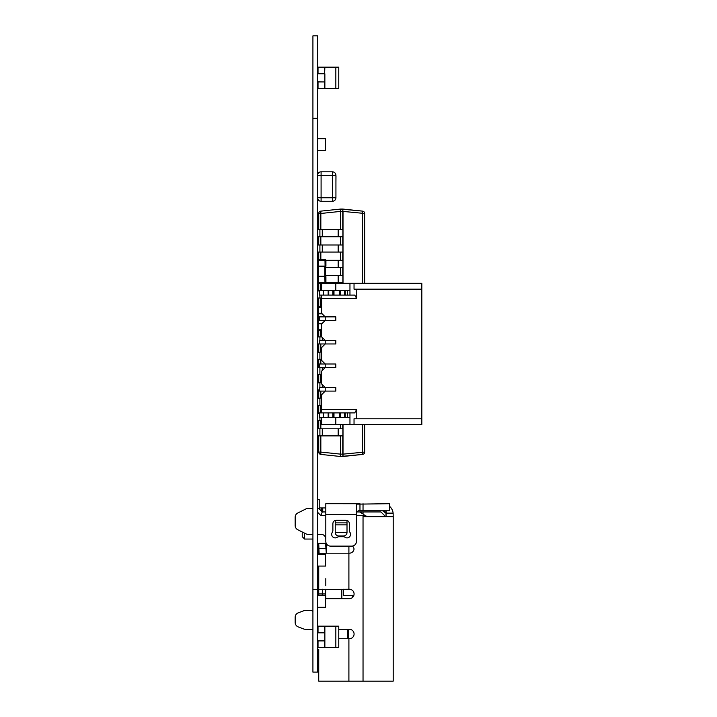 <?xml version="1.0" encoding="UTF-8"?>
<svg xmlns="http://www.w3.org/2000/svg" width="717" height="717" viewBox="0 0 717 717"><rect width="100%" height="100%" fill="white"/><g stroke="black" fill="none" stroke-linecap="round" stroke-linejoin="round"><path stroke-width="1.08" d="M317.559 672.116L312.917 672.116L317.559 672.116L317.559 35.85L312.917 35.85L317.559 35.85L312.917 35.85L312.917 118.332L317.559 118.332M312.917 672.116L312.917 118.332M324.864 67.147L324.622 73.627L324.622 67.147L335.843 67.147L335.843 88.361L338.765 88.361L338.765 67.147L335.843 67.147L338.765 67.147M335.843 88.361L324.864 88.361L324.864 81.872L324.622 88.361L324.622 81.872L317.559 81.872M318.025 68.33L317.559 68.33L318.025 68.33L318.025 73.627L318.025 67.147L324.622 67.147L324.622 73.627L317.559 73.627M317.559 87.178L318.025 87.178L318.025 81.872L318.025 88.361L324.864 88.361M317.559 81.935L324.864 81.935L317.559 81.702M317.559 73.806L324.864 73.806L317.559 73.573M324.864 81.702L324.864 73.806M352.423 546.067A4.714 4.714 0 0 1 354.046 549.07A4.714 4.714 0 0 1 349.367 553.192L326.289 553.192L325.563 543.289M326.271 553.192L326.271 543.459L326.271 553.192L319.101 553.192L318.733 543.764L325.563 543.764L318.733 543.764L318.733 543.289M319.208 499.507L317.559 499.507L319.208 499.507L317.559 499.507L319.208 499.507L317.559 499.507L319.208 499.507L317.559 499.507L319.208 499.507L317.559 499.507L319.208 499.507L317.559 499.507L319.208 499.507L317.559 499.507L319.208 499.507L317.559 499.507L319.208 499.507L319.208 508.891L319.208 507.941L321.566 507.941L321.566 511.239M386.131 510.773L386.131 513.13L393.131 513.13A10.603 10.603 0 0 0 389.492 506.256A10.603 10.603 0 0 1 393.131 513.13L393.203 516.661L386.131 516.661L385.925 513.13L386.131 514.304L385.925 513.13L382.6 510.773A3.531 3.531 0 0 1 382.986 510.791M382.6 503.701L381.417 503.701M325.805 507.941L319.208 507.941M393.203 568.509L393.203 556.724L393.203 568.509M363.035 516.661L385.656 516.661L380.942 511.947L359.584 511.947A4.714 4.714 0 0 1 359.593 511.947L380.942 511.947L385.656 516.661L393.203 516.661L393.203 681.15L363.035 681.15L388.489 681.15M383.478 510.88A3.531 3.531 0 0 1 383.9 511.024L385.101 511.813A3.531 3.531 0 0 1 385.513 512.314L385.916 513.103M323.448 681.15L363.035 681.15L363.035 515.487L356.439 515.487M348.901 638.73L338.765 638.73L338.765 629.302L349.367 629.302A4.714 4.714 0 0 1 354.081 634.016A4.714 4.714 0 0 1 349.367 638.73L348.901 638.73L348.901 681.15L318.733 681.15L318.733 649.315M295.171 525.534L295.171 517.217A4.714 4.714 0 0 1 297.77 513.005L305.953 508.909L297.77 513.005A4.714 4.714 180 0 0 295.171 517.217L295.171 525.534A4.714 4.714 180 0 0 297.77 529.746L305.953 533.842A4.714 4.714 180 0 0 308.059 534.335L312.917 534.335M322.74 511.947L322.74 507.941L321.566 507.941M393.203 681.15L393.203 516.661L367.749 516.661L386.131 516.661M343.613 595.37L353.866 595.37L343.613 595.37L343.613 589.249M359.97 510.773L359.97 503.701L325.805 503.701L325.805 541.407A4.714 4.714 180 0 0 330.519 546.121L351.724 546.121A4.714 4.714 180 0 0 356.439 541.407L356.439 504.159L389.492 503.701L384.895 503.701L389.492 503.701L389.43 510.773L358.213 510.773L356.439 512.538M325.805 585.753L325.805 578.655M318.733 595.531L318.733 580.976M322.399 589.249L322.265 593.954L318.733 593.954M318.733 566.072L318.733 589.634L349.367 589.249A4.714 4.714 0 0 1 354.081 593.954A4.714 4.714 0 0 1 349.367 598.668L325.59 598.668M304.591 533.161L304.591 539.05L312.917 539.05M348.901 589.249L348.901 553.192L319.101 553.192M317.81 595.531L325.41 595.531L325.805 589.249M347.01 524.871L347.01 532.453A3.531 3.531 0 0 1 343.479 535.984L338.765 535.984A3.531 3.531 0 0 1 335.233 532.453L335.233 524.871L347.01 524.871L347.01 520.399M295.171 622.508L295.171 617.256A4.714 4.714 0 0 1 298.227 612.838L303.793 610.75A4.714 4.714 0 0 1 305.451 610.454L310.488 610.454A3.531 3.531 0 0 1 312.603 611.162A3.531 3.531 180 0 0 310.488 610.454L305.451 610.454A4.714 4.714 180 0 0 303.793 610.75L298.227 612.838A4.714 4.714 180 0 0 295.171 617.256L295.171 622.508A4.714 4.714 180 0 0 298.227 626.918L303.793 629.006A4.714 4.714 180 0 0 305.451 629.302L312.917 629.302M312.917 508.416L308.059 508.416A4.714 4.714 180 0 0 305.953 508.909A4.714 4.714 0 0 1 308.059 508.416L312.917 508.416M349.367 523.733L349.367 530.428A3.531 3.531 180 0 0 349.959 532.381A3.531 3.531 0 0 1 345.056 537.284A3.531 3.531 180 0 0 343.102 536.692L339.141 536.692A3.531 3.531 180 0 0 337.187 537.284A3.531 3.531 0 0 1 332.285 532.381A3.531 3.531 180 0 0 332.876 530.428L332.876 523.733A3.531 3.531 0 0 1 336.407 520.201L345.836 520.201A3.531 3.531 0 0 1 349.367 523.733M348.659 629.302L348.659 638.73M326.199 543.289L317.559 543.289L317.559 534.335L321.091 534.335A4.714 4.714 0 0 1 325.805 539.05M325.805 511.947L322.265 511.947L318.733 508.416L317.559 508.416M357.407 503.719L339.939 503.701M347.01 522.881L335.233 522.881L335.233 520.399M304.591 539.05L302.233 536.692L302.233 531.978M322.265 511.947L320.804 515.487L317.559 512.234M322.265 595.531L322.265 593.954L325.805 593.954M325.805 595.137L325.805 598.668L341.83 598.668L341.83 589.249L341.83 598.668M356.483 511.947L360.678 511.947L356.483 511.947L356.779 511.122M325.805 515.487L320.804 515.487M380.942 511.947L385.656 516.661L380.942 511.947L363.035 511.947L363.035 513.453M365.482 516.061L367.749 516.661L364.586 515.442L363.671 514.304L364.684 515.514M335.233 522.881L335.233 524.871M325.464 554.295L317.559 554.286L325.59 554.295L325.59 566.072L325.59 554.295L317.559 554.295L318.733 554.286L318.733 548.478L325.805 548.478M363.671 514.304L359.584 511.947M347.718 638.73L338.765 638.73L347.718 638.73L347.718 629.302M389.492 503.701L389.43 510.773M363.035 515.487L364.586 515.442M325.464 595.531L325.59 607.317L325.59 595.531L325.59 607.317L317.559 607.317M325.59 554.295L325.41 566.072L317.559 566.072M320.84 211.13L320.84 213.469L318.733 213.469A2.357 2.357 180 0 1 320.84 211.13L340.656 209.059L340.656 211.416L340.656 209.059L320.84 211.13A2.357 2.357 180 0 0 318.733 213.469L318.733 229.682L317.559 229.682L319.907 229.682L319.907 236.744L317.559 236.744L317.559 239.245L318.733 239.478M318.733 236.744L318.733 244.999L317.559 244.999L319.907 244.999L319.907 252.061L317.559 252.061M318.733 252.061L318.733 259.653M318.733 283.215L318.733 290.95L317.559 290.95L319.325 290.95L317.559 290.95M318.733 298.021L318.733 306.267L317.559 306.267L319.907 306.267L319.907 306.777M318.733 330.349L318.733 336.9L317.559 336.9L319.907 336.9L319.907 340.432M318.733 343.972L318.733 352.217L317.559 352.217L319.907 352.217L319.907 359.289L317.559 359.289M318.733 359.289L318.733 367.534L317.559 367.534L319.907 367.534L319.907 374.606L317.559 374.606M318.733 374.606L318.733 382.851L317.559 382.851L319.907 382.851L319.907 387.565M318.733 389.923L318.733 398.168L317.559 398.168L319.907 398.168L319.907 405.239L317.559 405.239M318.733 405.239L318.733 413.485L317.559 413.485L319.325 413.485L317.559 413.485M318.733 420.556L318.733 428.802L317.559 428.802L319.907 428.802L319.907 435.873L317.559 435.873M318.733 435.873L318.733 452.086A2.357 2.357 180 0 0 320.84 454.426L340.405 456.478L340.396 454.282M340.405 435.873L340.405 456.478L342.762 456.496L343.022 454.282M320.84 435.873L320.84 452.086L340.656 454.139L340.656 456.496L362.578 454.426L362.578 424.679M343.013 283.287L343.013 211.416L364.684 213.469A2.357 2.357 -0 0 0 362.578 211.13A2.357 1.658 96 0 0 362.578 211.13L340.656 209.059L343.013 209.068L342.762 211.416L342.762 209.059L362.578 211.13A2.357 2.357 0 0 1 364.684 213.469L364.684 283.287M343.013 424.679L343.013 456.478L362.578 454.426A2.357 2.357 0 0 0 364.684 452.086L343.013 454.139L343.013 456.478M410.052 424.679L364.684 424.679L364.684 452.086M364.684 426.257L364.684 434.502M340.53 229.682L317.559 229.682L317.604 228.553M338.173 236.744L342.887 236.744L342.887 229.682L338.173 229.682L338.173 236.744L319.907 236.744M322.265 236.744L322.265 229.682L319.907 229.682M340.53 244.999L317.559 244.999M338.173 252.061L342.887 252.061L342.887 244.999L338.173 244.999L338.173 252.061L319.907 252.061M322.265 252.061L322.265 244.999L319.907 244.999M340.53 260.316L325.921 260.316M338.173 267.378L342.887 267.378L342.887 260.316L338.173 260.316L338.173 267.378L325.563 267.378M324.98 260.316L322.265 260.316M340.53 275.633L325.563 275.633M338.173 282.704L342.887 282.704L342.887 275.633L338.173 275.633L338.173 282.704L325.894 282.704M324.98 282.704L322.265 282.704M321.682 298.021L317.559 298.021M319.907 295.072L319.907 298.021M319.907 306.267L317.559 306.267M321.682 307.485L317.559 307.485L317.559 313.302A0.708 0.663 0 0 0 317.864 313.849L317.792 318.563L317.792 313.849A0.708 0.708 -74.7 0 1 317.559 313.32L317.559 313.32A0.708 0.708 105.3 0 0 317.792 313.849L322.193 313.849M321.44 316.869L335.816 316.869L319.325 316.869L325.213 316.869L325.213 320.4L321.682 323.941L321.682 336.9L317.559 336.9M321.44 340.432L335.816 340.432L319.325 340.432L325.213 340.432L321.682 336.9L319.907 336.9M328.162 290.358L323.448 290.358L328.745 290.358L328.745 295.072L332.813 295.072L328.162 295.072L328.162 290.358L328.162 295.072L328.162 290.358L332.813 290.358L332.813 295.072L328.745 295.072L332.813 295.072L332.813 290.358L333.405 290.358L323.448 290.358L349.959 290.358L347.602 290.358L349.959 290.358L349.959 295.072L354.718 295.072L356.761 298.604L321.682 298.604L321.682 313.329L325.213 316.869L335.816 316.869L335.816 320.4L325.213 320.4L335.816 320.4L335.816 316.869L325.213 316.869L325.213 320.4L319.325 320.4L319.325 316.869L319.325 320.4L319.325 316.869L319.325 320.4L319.325 316.869L319.325 320.4L325.213 320.4L321.682 323.941L321.682 336.9L325.213 340.432L325.213 343.972L319.325 343.972L319.325 340.432L319.325 343.972L319.325 340.432L319.325 343.972L319.325 340.432L319.325 343.972L335.816 343.972L335.816 340.432L325.213 340.432L325.213 343.972L317.559 343.972M319.907 352.217L317.559 352.217M321.682 359.289L319.907 359.289M321.44 364.003L335.816 364.003L319.325 364.003L325.213 364.003L325.213 367.534L317.559 367.534M322.265 370.483L322.265 367.534L319.907 367.534M321.682 374.606L319.907 374.606M319.907 382.851L317.559 382.851M319.325 389.923L317.559 389.923M319.907 398.168L317.559 398.168M321.682 405.239L319.907 405.239M321.682 420.556L317.559 420.556M319.907 417.608L319.907 420.556M340.53 428.802L317.559 428.802M338.173 435.873L342.887 435.873L342.887 428.802L338.173 428.802L338.173 435.873L319.907 435.873M322.265 435.873L322.265 428.802L319.907 428.802M318.025 646.196L317.559 646.196L318.025 646.196L318.025 640.89L324.864 640.89L324.864 647.37L318.733 647.379M318.025 647.379L318.025 640.89L317.559 640.89M318.025 627.339L317.559 627.339L318.025 627.339L318.025 632.645L318.025 626.165L324.622 626.165L324.622 632.645L324.864 626.165L324.864 632.645L317.559 632.645M324.622 647.37L324.622 640.89L324.622 647.37M317.559 640.72L324.864 640.72L317.559 640.953M317.559 632.582L324.864 632.582L324.864 640.72M317.559 632.824L324.864 632.824M338.765 626.165L335.843 626.165L335.843 647.37L338.765 647.37L338.765 626.165L324.622 626.165M335.843 647.37L324.864 647.37M325.213 283.215L318.5 283.215L325.213 283.215A0.708 0.708 105.3 0 0 325.921 282.507L325.921 276.771L318.5 276.753L318.5 276.144L324.864 276.144L324.864 266.715L325.563 266.715L325.563 271.429L325.563 266.715L318.5 266.715L318.5 276.144L317.792 276.144L317.792 266.715L318.5 266.715L318.5 266.106L325.921 266.097A0.708 0.699 180 0 1 325.527 266.715M325.213 259.653L318.258 259.653A0.708 0.708 -74.7 0 0 317.559 260.352A0.708 0.708 -74.7 0 1 318.258 259.653L325.213 259.653A0.708 0.708 -74.7 0 1 325.921 260.361L317.559 260.361L317.559 266.168A0.708 0.663 0 0 0 317.864 266.715L317.864 276.144A0.708 0.663 180 0 0 317.559 276.699L317.559 276.672A0.708 0.708 105.3 0 1 317.792 276.144A0.708 0.708 105.3 0 0 317.559 276.672L318.5 276.753L318.5 282.507L324.98 282.507L324.864 276.753M317.559 260.361L317.559 266.168A0.708 0.708 105.3 0 0 317.792 266.715A0.708 0.708 -74.7 0 1 317.559 266.195L318.5 266.106L318.5 259.653M325.921 260.361L325.921 266.106A0.708 0.708 -75.1 0 1 325.563 266.715L325.563 276.144L325.088 276.144M324.98 259.653L325.088 266.715M324.98 283.215L324.98 282.507L325.921 282.507L325.921 276.753A0.708 0.699 -0 0 0 325.527 276.144L325.563 266.715M318.5 283.215L318.5 282.507L317.559 282.507A0.708 0.708 105.3 0 0 318.258 283.215A0.708 0.708 -74.7 0 1 317.559 282.507L317.559 276.699M325.921 276.771L325.921 276.753A0.708 0.708 105.3 0 0 325.563 276.144M317.559 307.485A0.708 0.708 -74.7 0 1 318.258 306.777A0.708 0.708 -74.7 0 0 317.559 307.485L317.559 313.302L318.5 313.239L318.5 323.277L322.345 323.277M318.5 306.777L321.682 306.777L318.258 306.777L318.5 313.239L321.682 313.239M317.559 323.806A0.708 0.708 105.3 0 1 317.792 323.277L317.792 318.563L317.792 323.277A0.708 0.708 105.3 0 0 317.559 323.806L317.559 329.641A0.708 0.708 105.3 0 0 318.258 330.349A0.708 0.708 -74.7 0 1 317.559 329.641L318.5 329.641L318.5 323.277L317.792 323.277L317.792 318.563L317.864 323.277A0.708 0.663 180 0 0 317.559 323.824L321.727 323.887M318.5 330.349L321.682 330.349L318.258 330.349L321.682 330.349L318.5 330.349L318.5 329.641L321.682 329.641M410.052 283.287L321.682 283.287L321.682 290.358L321.682 283.287L321.682 290.358L321.682 283.287L421.829 283.287L349.959 283.287L354.037 283.287L354.037 289.175L421.829 289.175L421.829 424.679L349.959 424.679L354.037 424.679L354.037 418.791L421.829 418.791L421.829 424.679L354.037 424.679L354.037 418.791L421.829 418.791L421.829 424.679L335.816 424.679L349.959 424.679L349.959 412.893L345.244 412.893L345.244 417.608L345.244 412.893L333.405 412.893L339.41 412.893L333.988 412.893L333.988 417.608L333.988 412.893L333.405 412.893L333.405 417.608L333.988 417.608L333.988 412.893M349.959 417.608L349.959 424.679L349.959 417.608L347.602 417.608L349.959 417.608L349.959 412.893L349.959 417.608L333.988 417.608L340.001 417.608L340.001 412.893L339.41 412.893L339.41 417.608L339.41 412.893L340.001 412.893L340.001 417.608L339.41 417.608L340.001 417.608L340.001 412.893L340.001 417.608L333.405 417.608L333.405 412.893L319.325 412.893L319.325 417.608L319.325 412.893L323.448 412.893L319.325 412.893L319.325 417.608L319.325 412.893L321.682 412.893L321.682 409.362L356.761 409.362L356.761 418.791L421.829 418.791L421.829 283.287L354.037 283.287L354.037 289.175L421.829 289.175L354.037 289.175L354.037 283.287L335.816 283.287L349.959 283.287L349.959 295.072L345.244 295.072L345.244 290.358L345.244 295.072L333.405 295.072L347.602 295.072L345.244 295.072L345.244 290.358L345.244 295.072L345.244 290.358L345.244 295.072L339.41 295.072L340.001 295.072L340.001 290.358L333.988 290.358L333.988 295.072L333.988 290.358L333.988 295.072L333.405 295.072L340.001 295.072L340.001 290.358L340.001 295.072L340.001 290.358L339.41 290.358L339.41 295.072L340.001 295.072L340.001 290.358L339.41 290.358L339.41 295.072L345.244 295.072L339.41 295.072L345.244 295.072L345.244 290.358L347.602 290.358L347.602 295.072L354.718 295.072L356.761 298.604L356.761 289.175L421.829 289.175L421.829 283.287L354.037 283.287M332.813 417.608L332.813 412.893L328.162 412.893L328.162 417.608L332.813 417.608L332.813 412.893L332.813 417.608L333.405 417.608L323.448 417.608L328.162 417.608L328.162 412.893L328.162 417.608L333.405 417.608L333.405 412.893L333.405 417.608L333.405 412.893L333.405 417.608L333.988 417.608M328.162 417.608L323.448 417.608L323.448 412.893L328.162 412.893L323.448 412.893L323.448 417.608L319.325 417.608L319.325 412.893L321.682 412.893L321.682 409.362L356.761 409.362L354.718 412.893L321.682 412.893L321.682 409.362L356.761 409.362L356.761 418.791L356.761 409.362L354.718 412.893L321.682 412.893L321.682 394.637L321.682 409.362L321.682 394.637L325.213 391.097L335.816 391.097L335.816 387.565L335.816 391.097L325.213 391.097L321.682 394.637L321.682 409.362M347.602 412.893L347.602 417.608L347.602 412.893L345.244 412.893L345.244 417.608L345.244 412.893L345.244 417.608L345.244 412.893L340.001 412.893L340.001 417.608L339.41 417.608L340.001 417.608L339.41 417.608L340.001 417.608L339.41 417.608L340.001 417.608L340.001 412.893L340.593 412.893L340.593 417.608L340.593 412.893L349.959 412.893L347.602 412.893L347.602 417.608L345.244 417.608L345.244 412.893M328.745 290.358L328.745 295.072L323.448 295.072L323.448 290.358L319.325 290.358L323.448 290.358L323.448 295.072L328.745 295.072L328.745 290.358L339.41 290.358L333.405 290.358L333.405 295.072L333.988 295.072M333.988 290.358L333.405 290.358L333.405 295.072L332.813 295.072L333.405 295.072L333.405 290.358L333.405 295.072L333.405 290.358L333.405 295.072L332.813 295.072L332.813 290.358M323.448 295.072L319.325 295.072L319.325 290.358L319.325 295.072L323.448 295.072L319.325 295.072L319.325 290.358L319.325 295.072L319.325 290.358L323.448 290.358L323.448 295.072L328.162 295.072M345.244 290.358L340.593 290.358L344.653 290.358L344.653 295.072L344.653 290.358L347.602 290.358L347.602 295.072L347.602 290.358L340.001 290.358L340.001 295.072M324.039 320.4L321.915 320.4M319.325 320.4L325.213 320.4L325.213 316.869L325.213 320.4L325.213 316.869L321.682 313.329L325.213 316.869L335.816 316.869L325.213 316.869L325.213 320.4L321.682 323.941L321.682 336.9L325.213 340.432L325.213 343.972L325.213 340.432L325.213 343.972L325.213 340.432L321.682 336.9L325.213 340.432L335.816 340.432L325.213 340.432L335.816 340.432L335.816 343.972L325.213 343.972L321.682 347.503L321.682 360.463L325.213 364.003L325.213 367.534L335.816 367.534L335.816 364.003L335.816 367.534L325.213 367.534L321.682 371.065L321.682 384.034L325.213 387.565L335.816 387.565L325.213 387.565L325.213 391.097L335.816 391.097L335.816 387.565L335.816 391.097L325.213 391.097L335.816 391.097L325.213 391.097L321.682 394.637L321.682 412.893L354.718 412.893L356.761 409.362M324.039 343.972L321.915 343.972M324.039 367.534L321.915 367.534M319.325 367.534L319.325 364.003L319.325 367.534L319.325 364.003L319.325 367.534L319.325 364.003L319.325 367.534L335.816 367.534L335.816 364.003L335.816 367.534L325.213 367.534L335.816 367.534L325.213 367.534L321.682 371.065L321.682 384.034L325.213 387.565L325.213 391.097L321.682 394.637L325.213 391.097L319.325 391.097L325.213 391.097L325.213 387.565L321.682 384.034L325.213 387.565L335.816 387.565L335.816 391.097L335.816 387.565L319.325 387.565L319.325 391.097L325.213 391.097L325.213 387.565L325.213 391.097L325.213 387.565L335.816 387.565L319.325 387.565L319.325 391.097L319.325 387.565L325.213 387.565L321.682 384.034L321.682 371.065L321.682 384.034L321.682 371.065L325.213 367.534L321.682 371.065L325.213 367.534L325.213 364.003L321.682 360.463L325.213 364.003L335.816 364.003L335.816 367.534L335.816 364.003L325.213 364.003L325.213 367.534L319.325 367.534L325.213 367.534L325.213 364.003L325.213 367.534M324.039 391.097L321.915 391.097M347.602 290.358L349.959 290.358L349.959 295.072L354.718 295.072L356.761 298.604L321.682 298.604L321.682 295.072L321.682 313.329L321.682 298.604L321.682 313.329L325.213 316.869L321.682 313.329L321.682 295.072M321.682 417.608L321.682 424.679L321.682 417.608L321.682 424.679L321.682 417.608L321.682 424.679L349.959 424.679M321.682 290.358L321.682 283.287L349.959 283.287L349.959 290.358L335.816 290.358L335.816 283.287L335.816 290.358L335.816 283.287L321.682 283.287L335.816 283.287L335.816 290.358L335.816 283.287L335.816 290.358L323.448 290.358M335.816 417.608L335.816 424.679L335.816 417.608L335.816 424.679L321.682 424.679L335.816 424.679L335.816 417.608M325.464 138.757L317.81 138.757L325.59 138.757L325.41 150.543L317.559 150.543M325.464 150.543L325.59 138.757L317.81 138.757M335.932 197.749L332.401 197.749L332.401 201.28A3.531 3.531 180 0 0 335.932 197.749L335.932 175.36A3.531 3.531 180 0 0 332.401 171.82L332.401 175.36L335.932 175.36A3.531 3.531 180 0 0 332.401 171.82L321.091 171.82A3.531 3.531 180 0 0 317.559 175.36L321.091 175.36L321.091 197.749L332.401 197.749L332.401 175.36L321.091 175.36L321.091 171.82A3.531 3.531 180 0 0 317.559 175.36L317.559 197.749A3.531 3.531 180 0 0 321.091 201.28L321.091 197.749L317.559 197.749M332.401 201.28L321.091 201.28L332.401 201.28M321.091 171.82L332.401 171.82M335.932 182.208L335.986 176.077M318.5 227.692A0.941 0.941 180 0 0 317.559 228.633A0.941 0.941 0 0 1 318.5 227.692L318.258 229.682M318.5 239.478L318.5 240.186A0.941 0.941 0 0 1 317.559 239.245M332.813 412.893L328.745 412.893L328.745 417.608L328.745 412.893L328.162 412.893M323.448 417.608L319.325 417.608L323.448 417.608L323.448 412.893M345.244 417.608L340.593 417.608L344.653 417.608L344.653 412.893L344.653 417.608L347.602 417.608M340.593 417.608L340.001 417.608L340.593 417.608L340.593 412.893M340.593 290.358L340.593 295.072L340.593 290.358L340.001 290.358L340.593 290.358L340.593 295.072M354.718 295.072L347.602 295.072M325.213 320.4L335.816 320.4L335.816 316.869L335.816 320.4L325.213 320.4L335.816 320.4L325.213 320.4L321.682 323.941L321.682 336.9L321.682 323.941L325.213 320.4M335.816 316.869L335.816 320.4L335.816 316.869M324.039 316.869L321.915 316.869M325.213 343.972L335.816 343.972L335.816 340.432L335.816 343.972L325.213 343.972L335.816 343.972L325.213 343.972L321.682 347.503L321.682 360.463L325.213 364.003L335.816 364.003L325.213 364.003L321.682 360.463L321.682 347.503L321.682 360.463L321.682 347.503L325.213 343.972L321.682 347.503L325.213 343.972L319.325 343.972M335.816 340.432L335.816 343.972L335.816 340.432M324.039 340.432L321.915 340.432M324.039 364.003L321.915 364.003M321.44 387.565L319.325 387.565L319.325 391.097L319.325 387.565L325.213 387.565L319.325 387.565L319.325 391.097M324.039 387.565L321.915 387.565M356.761 298.604L356.761 289.175L356.761 298.604L321.682 298.604M421.829 283.287L419.472 283.287L421.829 283.287L421.829 289.175L354.037 289.175L421.829 289.175L421.829 418.791M335.816 290.358L349.959 290.358L349.959 283.287M354.037 289.175L356.761 289.175M356.761 418.791L354.037 418.791L354.037 424.679M312.917 589.643L317.559 589.643M385.925 513.13L386.131 514.304M352.432 597.539L352.432 595.37M335.278 520.381L346.965 520.381M325.563 543.764L318.733 543.764M348.901 553.192L348.901 546.121M325.805 514.304L356.439 514.304M363.035 503.701L363.035 510.773M347.01 532.364L335.233 532.364M340.405 456.478L320.84 454.426L320.84 452.086L318.733 452.086M340.405 229.682L340.405 211.416L320.84 213.469L320.84 229.682M320.84 236.744L320.84 244.999M320.84 252.061L320.84 259.653M320.84 283.215L320.84 290.358M320.84 298.021L320.84 306.267M320.84 330.349L320.84 336.9M320.84 343.972L320.84 352.217M320.84 359.289L320.84 364.003M320.84 374.606L320.84 382.851M320.84 391.097L320.84 398.168M320.84 405.239L320.84 412.893M320.84 420.556L320.84 428.802M340.405 236.744L340.405 244.999M340.405 252.061L340.405 260.316M340.405 267.378L340.405 275.633M340.405 282.704L340.405 283.287M340.405 424.679L340.405 428.802M342.762 229.682L342.762 211.416L340.656 211.416L340.656 229.682M340.656 236.744L340.656 244.999M340.656 252.061L340.656 260.316M340.656 267.378L340.656 275.633M340.656 282.704L340.656 283.287M340.656 424.679L340.656 428.802M340.656 435.873L340.656 454.139L342.762 454.139L342.762 435.873M342.762 236.744L342.762 244.999M342.762 252.061L342.762 260.316M342.762 267.378L342.762 275.633M342.762 282.704L342.762 283.287M342.762 424.679L342.762 428.802M362.578 211.13L362.578 283.287M322.265 337.492L322.265 340.432M322.265 384.617L322.265 387.565M317.792 276.144L317.792 266.715L317.792 276.144M324.864 266.106L324.864 266.715M317.792 318.563L317.792 313.849L317.792 318.563M339.41 417.608L339.41 412.893M333.405 417.608L333.405 412.893M328.745 417.608L328.745 412.893M344.653 417.608L344.653 412.893M339.41 290.358L339.41 295.072M333.405 290.358L333.405 295.072M344.653 290.358L344.653 295.072M318.258 236.744L318.258 239.245M318.258 228.633L317.559 228.633"/></g></svg>

